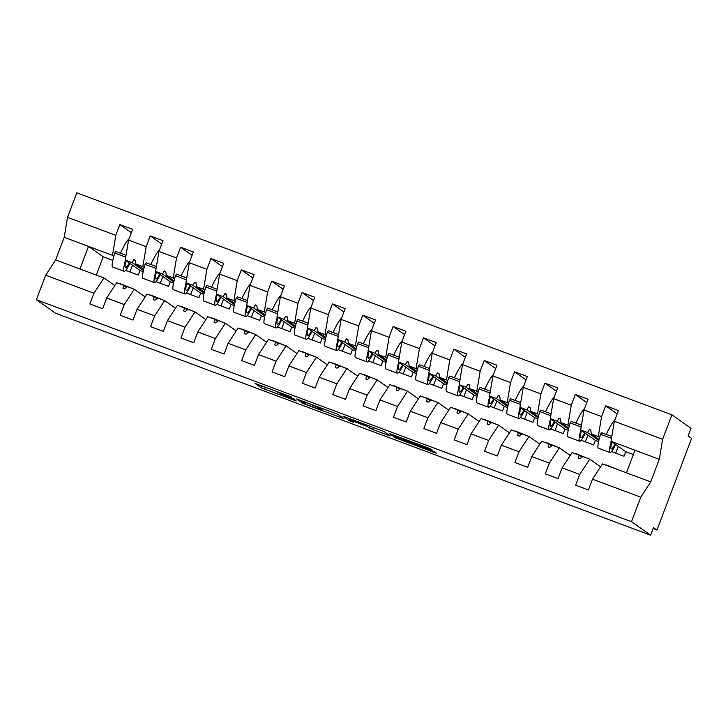 <?xml version="1.0" encoding="UTF-8"?>
<svg xmlns="http://www.w3.org/2000/svg" width="728" height="728" viewBox="0 0 728 728"><rect width="100%" height="100%" fill="white"/><g stroke="black" fill="none" stroke-linecap="round" stroke-linejoin="round"><path stroke-width="1.09" d="M291.719 397.079L255.073 383.429L261.279 387.815L296.269 400.982L280.471 394.349L294.931 399.344L277.341 392.155L291.719 397.079M429.575 449.221L432.232 450.113L430.476 448.867L427.154 447.511L389.325 433.506L395.541 437.892L434.024 452.37L436.664 453.235L431.24 450.404L398.653 438.702L394.576 435.826L429.575 449.221L429.829 448.566M114.787 285.585L103.931 277.932L93.939 293.22L45.664 275.211L36.4 299.727L55.492 313.195L650.586 535.18L653.471 527.545L656.975 530.02L653.089 528.564M36.4 299.727L631.495 521.703L650.586 535.18M337.792 414.296L296.642 398.935L302.857 403.321L306.179 404.677L343.998 418.682L337.792 414.296M345.645 417.108L384.129 431.586L390.344 435.972L372.636 429.465L366.803 426.344L353.49 421.266L350.841 420.375L353.471 422.24L349.294 420.684L343.006 416.243L345.645 417.108M618.272 446.419L615.715 453.171M607.161 465.647L606.06 465.238M600.573 466.803L589.716 459.141L582.782 456.547L579.943 458.786L578.423 458.221L579.051 455.164L572.108 452.57L562.116 467.858L558.048 478.624L545.299 473.873L549.367 463.108L559.359 447.811L552.415 445.227L549.585 447.456L548.066 446.892L548.694 443.834L541.75 441.241L531.759 456.538L527.691 467.303L514.933 462.544L519 451.779L529.001 436.491L522.058 433.897L519.219 436.136L517.699 435.572L518.327 432.505L511.384 429.92L501.392 445.208L497.324 455.974L484.575 451.224L488.643 440.449L498.635 425.161L491.691 422.577L488.861 424.806L487.341 424.242L487.969 421.184L481.026 418.591L471.034 433.888L466.966 444.653L454.208 439.894L458.276 429.129L468.277 413.841L461.334 411.247L458.494 413.486L456.975 412.922L457.603 409.855L450.659 407.271L440.668 422.559L436.6 433.324L423.851 428.565L427.918 417.799L437.91 402.511L430.967 399.927L428.137 402.156L426.617 401.592L427.245 398.534L420.302 395.941L410.31 411.229L406.242 422.003L393.484 417.244L397.552 406.479L407.553 391.182L400.609 388.597L397.77 390.836L396.26 390.263L396.878 387.205L389.944 384.621L379.943 399.909L375.876 410.674L363.126 405.915L367.194 395.149L377.186 379.861L370.243 377.268L367.413 379.506L365.893 378.942L366.521 375.885L359.577 373.291L349.586 388.579L345.518 399.344L332.76 394.594L336.837 383.829L346.828 368.532L339.885 365.947L337.046 368.177L335.535 367.613L336.154 364.555L329.22 361.962L319.219 377.259L315.151 388.024L302.402 383.265L306.47 372.499L316.462 357.211L309.527 354.618L306.688 356.856L305.169 356.292L305.796 353.226L298.853 350.641L288.861 365.929L284.794 376.695L272.044 371.944L276.112 361.17L286.104 345.882L279.161 343.298L276.322 345.527L274.811 344.963L275.43 341.905L268.495 339.312L258.495 354.609L254.427 365.374L241.678 360.615L245.746 349.849L255.737 334.561L248.803 331.968L245.964 334.207L244.444 333.633L245.072 330.576L238.129 327.991L228.137 343.279L224.069 354.045L211.32 349.285L215.388 338.52L225.38 323.232L218.436 320.639L215.606 322.877L214.087 322.313L214.705 319.255L207.771 316.662L197.779 331.95L193.703 342.724L180.953 337.965L185.021 327.2L195.013 311.903L188.079 309.318L185.24 311.557L183.72 310.983L184.348 307.926L177.404 305.341L167.413 320.629L163.345 331.395L150.596 326.635L154.664 315.87L164.655 300.582L157.712 297.989L154.882 300.227L153.362 299.663L153.99 296.596L147.047 294.012L137.055 309.3L132.987 320.065L120.229 315.315L124.297 304.55L134.289 289.253L127.354 286.668L124.515 288.898L122.996 288.334L123.623 285.276L116.68 282.682L106.688 297.979L102.621 308.745L89.872 303.986L93.939 293.22M631.495 521.703L640.758 497.197L592.483 479.188L588.415 489.953L575.657 485.194L579.725 474.429L589.716 459.141M617.153 413.886L605.669 405.778L601.601 416.553L583.993 409.982L580.653 429.966L595.368 440.349L593.639 444.935L581.108 440.258M599.599 437.483L598.261 436.536L601.601 416.553M587.905 435.089L585.358 441.841M576.803 454.317L575.693 453.908M570.215 455.473L559.359 447.811M586.795 402.566L575.302 394.458L571.234 405.223L553.626 398.653L550.286 418.646L565.001 429.029L563.272 433.606L550.741 428.938M569.241 426.153L567.904 425.216L571.234 405.223M557.548 423.76L554.991 430.521M546.446 442.997L545.336 442.579M539.848 444.153L529.001 436.491M556.429 391.236L544.944 383.128L540.877 393.894L523.268 387.332L519.928 407.316L534.643 417.699L532.914 422.286L520.384 417.608M538.875 414.833L537.537 413.886L540.877 393.894M527.181 412.439L524.633 419.192M516.079 431.668L514.969 431.258M509.491 432.823L498.635 425.161M526.071 379.907L514.578 371.808L510.51 382.573L492.901 376.003L489.562 395.996L504.276 406.379L502.548 410.956L490.017 406.288M508.517 403.503L507.179 402.557L510.51 382.573M496.824 401.11L494.267 407.871M485.722 420.347L484.611 419.929M479.124 421.494L468.277 413.841M495.704 368.586L484.22 360.478L480.152 371.244L462.544 364.673L459.204 384.666L473.919 395.049L472.19 399.636L459.659 394.958M478.15 392.183L476.813 391.236L480.152 371.244M466.457 389.789L463.909 396.542M455.355 409.018L454.245 408.608M448.767 410.173L437.91 402.511M465.347 357.257L453.853 349.158L449.786 359.923L432.177 353.353L428.847 373.337L443.561 383.72L441.823 388.306L429.302 383.629M447.793 380.853L446.455 379.907L449.786 359.923M436.099 378.46L433.542 385.221M424.997 397.697L423.887 397.279M418.4 398.844L407.553 391.182M434.98 345.936L423.496 337.828L419.428 348.594L401.82 342.024L398.48 362.016L413.195 372.399L411.466 376.977L398.935 372.308M417.426 369.524L416.088 368.586L419.428 348.594M405.742 367.139L403.185 373.892M394.631 386.368L393.52 385.949M388.042 387.524L377.186 379.861M404.622 334.607L393.138 326.499L389.061 337.273L371.453 330.703L368.122 350.687L382.837 361.07L381.099 365.656L368.577 360.979M387.069 358.203L385.731 357.257L389.061 337.273M375.375 355.81L372.827 362.562M364.273 375.038L363.163 374.629M357.685 376.194L346.828 368.532M374.256 323.287L362.772 315.179L358.704 325.944L341.095 319.374L337.756 339.366L352.47 349.749L350.741 354.327L338.211 349.658M356.702 346.874L355.364 345.927L358.704 325.944M345.017 344.481L342.46 351.242M333.906 363.718L332.796 363.299M327.318 364.865L316.462 357.211M343.898 311.957L332.414 303.849L328.346 314.614L310.729 308.053L307.398 328.037L322.113 338.42L320.375 343.006L307.853 338.329M326.344 335.553L325.007 334.607L328.346 314.614M314.651 333.16L312.103 339.912M303.549 352.388L302.439 351.979M296.96 353.544L286.104 345.882M313.531 300.628L302.047 292.529L297.979 303.294L280.371 296.724L277.031 316.707L291.746 327.099L290.017 331.677L277.486 326.999M295.978 324.224L294.64 323.278L297.979 303.294M284.293 321.831L281.736 328.592M273.182 341.068L272.072 340.649M266.594 342.215L255.737 334.561M283.174 289.307L271.69 281.199L267.622 291.964L250.004 285.394L246.674 305.387L261.388 315.77L259.65 320.347L247.129 315.679M265.62 312.894L264.282 311.957L267.622 291.964M253.926 310.51L251.378 317.262M242.824 329.739L241.714 329.329M236.236 330.894L225.38 323.232M252.807 277.978L241.323 269.879L237.255 280.644L219.647 274.074L216.307 294.057L231.022 304.441L229.293 309.027L216.762 304.349M235.253 301.574L233.916 300.628L237.255 280.644M223.569 299.181L221.012 305.942M212.458 318.409L211.357 318M205.869 319.565L195.013 311.903M222.45 266.657L210.965 258.549L206.898 269.315L189.289 262.744L185.949 282.737L200.664 293.12L198.935 297.697L186.404 293.029M204.896 290.245L203.558 289.307L206.898 269.315M193.202 287.86L190.654 294.613M182.1 307.089L180.99 306.67M175.512 308.244L164.655 300.582M192.092 255.328L180.599 247.22L176.531 257.994L158.922 251.424L155.583 271.408L170.297 281.791L168.568 286.377L156.038 281.7M174.529 278.924L173.191 277.978L176.531 257.994M162.844 276.531L160.287 283.283M151.733 295.759L150.632 295.35M145.145 296.915L134.289 289.253M161.725 244.007L150.241 235.899L146.173 246.665L128.565 240.094L132.632 229.329L119.874 224.57L115.807 235.335L67.531 217.335L76.795 192.82L671.889 414.805L690.981 428.273L688.096 435.908L691.6 438.383L656.975 530.02M144.171 267.595L142.834 266.648L146.173 246.665M132.478 265.201L129.93 271.963M121.376 284.439L120.266 284.02M131.368 232.678L119.874 224.57M113.814 256.274L112.476 255.328L115.807 235.335M606.169 464.946L618.809 469.988M640.758 497.197L650.75 481.909L659.286 459.304L611.01 441.295L625.725 451.679L623.996 456.256L611.465 451.588M611.01 441.295L614.35 421.303L618.418 410.537L605.669 405.778M592.483 479.188L602.475 463.9L626.462 472.845L634.998 450.241M575.803 453.617L588.442 458.667M575.302 394.458L588.06 399.217L583.993 409.982M545.445 442.287L558.085 447.338M544.944 383.128L557.694 387.887L553.626 398.653M515.078 430.967L527.727 436.017M514.578 371.808L527.336 376.558L523.268 387.332M484.721 419.637L497.361 424.688M484.22 360.478L496.969 365.238L492.901 376.003M454.354 408.317L467.003 413.358M453.853 349.158L466.612 353.908L462.544 364.673M423.996 396.988L436.636 402.038M423.496 337.828L436.245 342.588L432.177 353.353M393.63 385.658L406.279 390.709M393.138 326.499L405.887 331.258L401.82 342.024M363.272 374.338L375.912 379.388M362.772 315.179L375.521 319.938L371.453 330.703M332.905 363.008L345.554 368.059M332.414 303.849L345.163 308.608L341.095 319.374M302.548 351.688L315.188 356.729M302.047 292.529L314.796 297.279L310.729 308.053M272.19 340.358L284.83 345.409M271.69 281.199L284.439 285.958L280.371 296.724M241.823 329.038L254.463 334.079M241.323 269.879L254.081 274.629L250.004 285.394M211.466 317.708L224.106 322.759M210.965 258.549L223.714 263.309L219.647 274.074M181.099 306.379L193.739 311.429M180.599 247.22L193.357 251.979L189.289 262.744M150.742 295.058L163.381 300.109M150.241 235.899L162.99 240.659L158.922 251.424M579.725 474.429L562.116 467.858M549.367 463.108L531.759 456.538M519 451.779L501.392 445.208M488.643 440.449L471.034 433.888M458.276 429.129L440.668 422.559M427.918 417.799L410.31 411.229M397.552 406.479L379.943 399.909M367.194 395.149L349.586 388.579M336.837 383.829L319.219 377.259M306.47 372.499L288.861 365.929M276.112 361.17L258.495 354.609M245.746 349.849L228.137 343.279M215.388 338.52L197.779 331.95M185.021 327.2L167.413 320.629M154.664 315.87L137.055 309.3M124.297 304.55L106.688 297.979M659.286 459.304L662.626 439.312L614.35 421.303M662.626 439.312L671.889 414.805M598.261 436.536L591.318 433.952L590.79 430.075L589.28 429.511L587.596 432.559L580.653 429.966M599.08 439.485L598.871 440.376M598.452 440.222L587.596 432.559M598.607 441.559L595.368 440.349M599.099 439.439L591.318 433.952M581.954 457.202L579.051 455.164M567.904 425.216L560.96 422.622L560.433 418.746L558.913 418.181L557.229 421.23L550.286 418.646M568.723 428.155L568.504 429.056M568.095 428.892L557.229 421.23M568.24 430.239L565.001 429.029M568.732 428.11L560.96 422.622M551.587 445.882L548.694 443.834M537.537 413.886L530.594 411.293L530.066 407.425L528.555 406.861L526.872 409.909L519.928 407.316M538.356 416.835L538.147 417.726M537.728 417.572L526.872 409.909M537.883 418.909L534.643 417.699M538.374 416.78L530.594 411.293M521.23 434.552L518.327 432.505M507.179 402.557L500.236 399.972L499.708 396.096L498.189 395.531L496.505 398.58L489.562 395.996M507.998 405.505L507.78 406.397M507.37 406.242L496.505 398.58M507.516 407.58L504.276 406.379M508.007 405.46L500.236 399.972M490.863 423.232L487.969 421.184M476.813 391.236L469.869 388.643L469.351 384.775L467.831 384.202L466.148 387.251L459.204 384.666M477.632 394.185L477.422 395.077M477.004 394.922L466.148 387.251M477.159 396.26L473.919 395.049M477.65 394.13L469.869 388.643M460.506 411.902L457.603 409.855M446.455 379.907L439.512 377.322L438.984 373.446L437.464 372.882L435.781 375.93L428.847 373.337M447.274 382.855L447.065 383.747M446.646 383.592L435.781 375.93M446.792 384.93L443.561 383.72M447.283 382.81L439.512 377.322M430.139 400.573L427.245 398.534M416.088 368.586L409.154 365.993L408.626 362.116L407.107 361.552L405.423 364.601L398.48 362.016M416.916 371.535L416.698 372.427M416.279 372.272L405.423 364.601M416.434 373.61L413.195 372.399M416.926 371.48L409.154 365.993M399.781 389.252L396.878 387.205M385.731 357.257L378.788 354.673L378.26 350.796L376.74 350.232L375.056 353.28L368.122 350.687M386.55 360.205L386.341 361.097M385.922 360.942L375.056 353.28M386.077 362.28L382.837 361.07M386.559 360.151L378.788 354.673M369.414 377.923L366.521 375.885M355.364 345.927L348.43 343.343L347.902 339.466L346.382 338.902L344.699 341.951L337.756 339.366M356.192 348.876L355.974 349.768M355.555 349.613L344.699 341.951M355.71 350.96L352.47 349.749M356.201 348.83L348.43 343.343M339.057 366.603L336.154 364.555M325.007 334.607L318.063 332.014L317.535 328.146L316.016 327.582L314.332 330.63L307.398 328.037M325.826 337.555L325.616 338.447M325.198 338.293L314.332 330.63M325.352 339.63L322.113 338.42M325.835 337.501L318.063 332.014M308.69 355.273L305.796 353.226M294.64 323.278L287.706 320.693L287.178 316.816L285.658 316.252L283.975 319.301L277.031 316.707M295.468 326.226L295.25 327.118M294.831 326.963L283.975 319.301M294.986 328.301L291.746 327.099M295.477 326.18L287.706 320.693M278.333 343.953L275.43 341.905M264.282 311.957L257.339 309.364L256.811 305.496L255.291 304.923L253.608 307.971L246.674 305.387M265.101 314.906L264.892 315.797M264.473 315.643L253.608 307.971M264.628 316.98L261.388 315.77M265.119 314.851L257.339 309.364M247.966 332.623L245.072 330.576M233.916 300.628L226.981 298.043L226.453 294.167L224.934 293.602L223.25 296.651L216.307 294.057M234.744 303.576L234.525 304.468M234.107 304.313L223.25 296.651M234.261 305.651L231.022 304.441M234.753 303.531L226.981 298.043M217.608 321.294L214.705 319.255M203.558 289.307L196.615 286.714L196.087 282.837L194.567 282.273L192.893 285.321L185.949 282.737M204.377 292.246L204.168 293.147M203.749 292.984L192.893 285.321M203.904 294.33L200.664 293.12M204.395 292.201L196.615 286.714M187.242 309.973L184.348 307.926M173.191 277.978L166.257 275.393L165.729 271.517L164.209 270.952L162.526 274.001L155.583 271.408M174.019 280.926L173.801 281.818M173.391 281.663L162.526 274.001M173.537 283.001L170.297 281.791M174.028 280.871L166.257 275.393M156.884 298.644L153.99 296.596M142.834 266.648L135.89 264.064L135.363 260.187L133.852 259.623L132.168 262.671L125.225 260.087L128.565 240.094M143.653 269.597L143.443 270.488M143.025 270.334L132.168 262.671M125.225 260.087L139.94 270.47L138.211 275.048L125.68 270.379M143.179 271.671L139.94 270.47M143.671 269.551L135.89 264.064M126.526 287.323L123.623 285.276M120.375 283.729L133.015 288.779M103.931 277.932L55.656 259.923L64.201 237.319L67.531 217.335M45.664 275.211L55.656 259.923M112.476 255.328L64.201 237.319M112.813 260.351L103.203 256.766L88.488 246.383L79.944 268.978M650.75 481.909L626.462 472.845M633.378 454.536L625.725 451.679M103.203 256.766L96.278 275.075M135.444 260.751L133.852 259.623M165.802 272.072L164.209 270.952M196.169 283.401L194.567 282.273M226.526 294.722L224.934 293.602M256.893 306.051L255.291 304.923M287.251 317.381L285.658 316.252M317.617 328.701L316.016 327.582M347.975 340.031L346.382 338.902M378.333 351.351L376.74 350.232M408.699 362.68L407.107 361.552M439.057 374.001L437.464 372.882M469.424 385.33L467.831 384.202M499.781 396.66L498.189 395.531M530.148 407.98L528.555 406.861M560.505 419.31L558.913 418.181M590.872 430.63L589.28 429.511M303.057 401.383L301.21 400.773L306.652 404.613L321.794 410.019L318.018 407.334L303.112 401.246M364.2 424.506L348.202 418.5L362.999 424.651L365.656 425.534L364.355 424.087M129.056 238.793A36.591 4.65 110.5 0 0 120.448 253.208M129.875 263.363A26.135 3.321 -69.5 0 1 124.169 271.326A26.135 3.321 -69.5 0 1 125.434 260.233M124.169 271.326L112.64 267.021A26.135 3.321 -69.5 0 1 114.724 253.044L125.717 257.139M114.724 253.044L115.779 251.46L126.026 255.282M129.311 262.963A22.213 2.821 -69.5 0 1 125.544 267.649A22.213 2.821 -69.5 0 1 125.999 260.633M159.414 250.114A36.591 4.65 110.5 0 0 150.814 264.528M160.233 274.693A26.135 3.321 -69.5 0 1 154.536 282.655A26.135 3.321 -69.5 0 1 155.801 271.562M154.536 282.655L142.997 278.351A26.135 3.321 -69.5 0 1 145.09 264.364L156.074 268.468M145.09 264.364L146.146 262.79L156.383 266.612M159.669 274.292A22.213 2.821 -69.5 0 1 155.901 278.979A22.213 2.821 -69.5 0 1 156.365 271.963M189.781 261.443A36.591 4.65 110.5 0 0 181.172 275.857M190.59 286.013A26.135 3.321 -69.5 0 1 184.894 293.976A26.135 3.321 -69.5 0 1 186.159 282.883M184.894 293.976L173.355 289.671A26.135 3.321 -69.5 0 1 175.448 275.694L186.441 279.789M175.448 275.694L176.504 274.119L186.75 277.932M190.035 285.613A22.213 2.821 -69.5 0 1 186.268 290.308A22.213 2.821 -69.5 0 1 186.723 283.283M220.138 272.763A36.591 4.65 110.5 0 0 211.539 287.187M220.957 297.343A26.135 3.321 -69.5 0 1 215.261 305.305A26.135 3.321 -69.5 0 1 216.525 294.212M215.261 305.305L203.722 301.001A26.135 3.321 -69.5 0 1 205.815 287.014L216.798 291.118M205.815 287.014L206.87 285.44L217.108 289.262M220.393 296.942A22.213 2.821 -69.5 0 1 216.626 301.629A22.213 2.821 -69.5 0 1 217.09 294.613M250.505 284.093A36.591 4.65 110.5 0 0 241.896 298.507M251.315 308.663A26.135 3.321 -69.5 0 1 245.618 316.625A26.135 3.321 -69.5 0 1 246.883 305.542M245.618 316.625L234.079 312.321A26.135 3.321 -69.5 0 1 236.172 298.344L247.165 302.439M236.172 298.344L237.228 296.769L247.475 300.591M250.751 308.272A22.213 2.821 -69.5 0 1 246.992 312.958A22.213 2.821 -69.5 0 1 247.447 305.933M280.862 295.413A36.591 4.65 110.5 0 0 272.263 309.837M281.681 319.992A26.135 3.321 -69.5 0 1 275.985 327.955A26.135 3.321 -69.5 0 1 277.25 316.862M275.985 327.955L264.446 323.651A26.135 3.321 -69.5 0 1 266.539 309.664L277.523 313.768M266.539 309.664L267.595 308.09L277.832 311.912M281.117 319.592A22.213 2.821 -69.5 0 1 277.35 324.279A22.213 2.821 -69.5 0 1 277.814 317.262M311.229 306.743A36.591 4.65 110.5 0 0 302.62 321.157M312.039 331.313A26.135 3.321 -69.5 0 1 306.342 339.284A26.135 3.321 -69.5 0 1 307.607 328.191M306.342 339.284L294.804 334.98A26.135 3.321 -69.5 0 1 296.897 320.993L307.889 325.098M296.897 320.993L297.952 319.419L308.199 323.241M311.475 330.921A22.213 2.821 -69.5 0 1 307.716 335.608A22.213 2.821 -69.5 0 1 308.171 328.583M341.587 318.072A36.591 4.65 110.5 0 0 332.987 332.487M342.406 342.642A26.135 3.321 -69.5 0 1 336.709 350.605A26.135 3.321 -69.5 0 1 337.974 339.512M336.709 350.605L325.17 346.3A26.135 3.321 -69.5 0 1 327.263 332.323L338.247 336.418M327.263 332.323L328.319 330.74L338.556 334.561M341.841 342.242A22.213 2.821 -69.5 0 1 338.074 346.938A22.213 2.821 -69.5 0 1 338.538 339.912M371.953 329.393A36.591 4.65 110.5 0 0 363.345 343.807M372.763 353.972A26.135 3.321 -69.5 0 1 367.067 361.934A26.135 3.321 -69.5 0 1 368.332 350.841M367.067 361.934L355.528 357.63A26.135 3.321 -69.5 0 1 357.621 343.643L368.614 347.747M357.621 343.643L358.676 342.069L368.923 345.891M372.199 353.571A22.213 2.821 -69.5 0 1 368.441 358.258A22.213 2.821 -69.5 0 1 368.896 351.242M402.311 340.722A36.591 4.65 110.5 0 0 393.712 355.137M403.13 365.292A26.135 3.321 -69.5 0 1 397.433 373.255A26.135 3.321 -69.5 0 1 398.698 362.162M397.433 373.255L385.895 368.95A26.135 3.321 -69.5 0 1 387.979 354.973L398.971 359.068M387.979 354.973L389.043 353.399L399.281 357.211M402.566 364.892A22.213 2.821 -69.5 0 1 398.798 369.587A22.213 2.821 -69.5 0 1 399.262 362.562M432.669 352.043A36.591 4.65 110.5 0 0 424.069 366.466M433.488 376.622A26.135 3.321 -69.5 0 1 427.791 384.584A26.135 3.321 -69.5 0 1 429.056 373.491M427.791 384.584L416.252 380.28A26.135 3.321 -69.5 0 1 418.345 366.293L429.338 370.397M418.345 366.293L419.401 364.719L429.647 368.541M432.923 376.221A22.213 2.821 -69.5 0 1 429.165 380.908A22.213 2.821 -69.5 0 1 429.62 373.892M463.035 363.372A36.591 4.65 110.5 0 0 454.436 377.786M463.854 387.942A26.135 3.321 -69.5 0 1 458.158 395.905A26.135 3.321 -69.5 0 1 459.423 384.821M458.158 395.905L446.619 391.609A26.135 3.321 -69.5 0 1 448.703 377.623L459.696 381.718M448.703 377.623L449.768 376.048L460.005 379.87M463.29 387.551A22.213 2.821 -69.5 0 1 459.523 392.237A22.213 2.821 -69.5 0 1 459.987 385.212M493.393 374.692A36.591 4.65 110.5 0 0 484.793 389.116M494.212 399.272A26.135 3.321 -69.5 0 1 488.515 407.234A26.135 3.321 -69.5 0 1 489.78 396.141M488.515 407.234L476.976 402.93A26.135 3.321 -69.5 0 1 479.07 388.952L490.062 393.047M479.07 388.952L480.125 387.369L490.372 391.191M493.648 398.871A22.213 2.821 -69.5 0 1 489.889 403.558A22.213 2.821 -69.5 0 1 490.344 396.542M523.76 386.022A36.591 4.65 110.5 0 0 515.151 400.436M524.579 410.592A26.135 3.321 -69.5 0 1 518.873 418.564A26.135 3.321 -69.5 0 1 520.147 407.471M518.873 418.564L507.343 414.259A26.135 3.321 -69.5 0 1 509.427 400.273L520.42 404.377M509.427 400.273L510.483 398.698L520.729 402.52M524.014 410.201A22.213 2.821 -69.5 0 1 520.247 414.887A22.213 2.821 -69.5 0 1 520.702 407.862M554.117 397.351A36.591 4.65 110.5 0 0 545.518 411.766M554.936 421.921A26.135 3.321 -69.5 0 1 549.24 429.884A26.135 3.321 -69.5 0 1 550.505 418.791M549.24 429.884L537.701 425.58A26.135 3.321 -69.5 0 1 539.794 411.602L550.778 415.697M539.794 411.602L540.849 410.028L551.087 413.841M554.372 421.521A22.213 2.821 -69.5 0 1 550.614 426.217A22.213 2.821 -69.5 0 1 551.069 419.192M584.484 408.672A36.591 4.65 110.5 0 0 575.875 423.086M585.303 433.251A26.135 3.321 -69.5 0 1 579.597 441.214A26.135 3.321 -69.5 0 1 580.871 430.121M579.597 441.214L568.067 436.909A26.135 3.321 -69.5 0 1 570.151 422.923L581.144 427.027M570.151 422.923L571.207 421.348L581.454 425.17M584.739 432.851A22.213 2.821 -69.5 0 1 580.971 437.537A22.213 2.821 -69.5 0 1 581.426 430.521M614.841 420.001A36.591 4.65 110.5 0 0 606.242 434.416M615.66 444.571A26.135 3.321 -69.5 0 1 609.964 452.534A26.135 3.321 -69.5 0 1 611.229 441.441M609.964 452.534L598.425 448.23A26.135 3.321 -69.5 0 1 600.518 434.252L611.502 438.347M600.518 434.252L601.574 432.678L611.811 436.5M615.096 444.18A22.213 2.821 -69.5 0 1 611.329 448.867A22.213 2.821 -69.5 0 1 611.793 441.841M157.312 298.307L155.382 297.588L157.321 298.307M185.731 308.899L187.678 309.627L185.74 308.909M216.098 320.229L218.045 320.957L216.107 320.238M246.455 331.559L248.403 332.277L246.464 331.568M307.18 354.208L309.127 354.936L307.189 354.218M367.904 376.858L369.851 377.586L367.913 376.867M398.262 388.179L400.209 388.907M428.628 399.508L430.576 400.236L428.637 399.517M489.353 422.158L491.3 422.886L489.362 422.167M550.077 444.808L552.024 445.536L550.086 444.817M265.365 387.159L264.601 389.171M261.998 385.913L261.279 387.815M341.641 417.007L341.341 417.79M303.267 402.229L302.857 403.321M322.313 408.408L321.731 409.955M318.191 406.87L318.018 407.334M387.979 434.298L387.687 435.08M373.391 427.463L372.636 429.465M370.033 426.208L369.314 428.11M367.249 425.17L366.803 426.344M349.713 419.583L349.294 420.684M365.947 424.688L365.629 425.516L365.975 424.697M414.796 442.906L414.523 443.616M411.429 441.65L411.202 442.26M434.307 451.624L434.024 452.37M395.95 436.8L395.541 437.892M398.28 388.188L400.209 388.916M280.68 393.803L280.471 394.349M322.395 408.435L321.794 410.019"/></g></svg>
